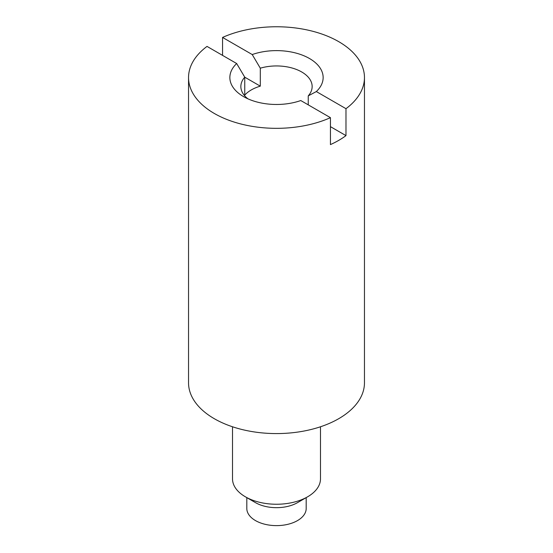 <?xml version="1.0" encoding="UTF-8"?>
<svg xmlns="http://www.w3.org/2000/svg" width="553" height="553" viewBox="0 0 553 553"><rect width="100%" height="100%" fill="white"/><g stroke="black" fill="none" stroke-linecap="round" stroke-linejoin="round"><path stroke-width="0.83" d="M308.249 104.856L308.249 95.876L316.33 91.563L345.984 108.685A87.962 50.786 0 0 0 364.462 77.544A87.962 50.786 0 0 0 301.267 28.818A87.962 50.786 0 0 0 222.562 37.431L252.223 54.553L260.297 68.192L260.297 86.15L244.751 77.171L236.67 63.533A46.646 26.931 0 0 0 231.742 85.127A46.646 26.931 0 0 0 243.52 96.588A46.646 26.931 0 0 0 300.777 100.542L330.438 117.665L330.438 144.596A87.962 50.786 180 0 0 345.984 135.623L330.438 126.644M222.562 37.431L222.562 55.383M236.67 63.533L207.016 46.404A87.962 50.786 0 0 0 188.538 77.544L188.538 382.794A87.962 50.786 0 0 0 251.733 431.527A87.962 50.786 0 0 0 364.462 382.794L364.462 77.544M188.538 77.544A87.962 50.786 0 0 0 251.733 126.278A87.962 50.786 0 0 0 330.438 117.665M232.516 426.778L232.516 478.857A43.984 25.39 0 0 0 245.401 496.808A43.984 25.39 0 0 0 264.12 503.223A43.984 25.39 0 0 0 307.599 496.808A43.984 25.39 0 0 0 320.484 478.857L320.484 426.778M245.401 496.808L255.507 502.649A29.689 17.143 0 0 0 268.143 506.977A29.689 17.143 0 0 0 297.493 502.649L307.599 496.808M246.811 497.624L246.811 508.484A29.689 17.143 0 0 0 268.143 524.928A29.689 17.143 0 0 0 306.189 508.484L306.189 497.624M345.984 108.685L345.984 135.623M308.249 95.876A35.648 20.579 0 0 0 312.148 86.524A35.648 20.579 0 0 0 310.703 80.731A35.648 20.579 0 0 0 260.297 68.192M316.33 91.563A46.646 26.931 0 0 0 321.258 69.968A46.646 26.931 0 0 0 252.223 54.553M260.297 86.15A35.648 20.579 180 0 0 244.751 95.123L244.751 77.171A35.648 20.579 0 0 0 240.852 86.524A35.648 20.579 0 0 0 242.297 92.316A35.648 20.579 0 0 0 247.931 98.835"/></g></svg>
